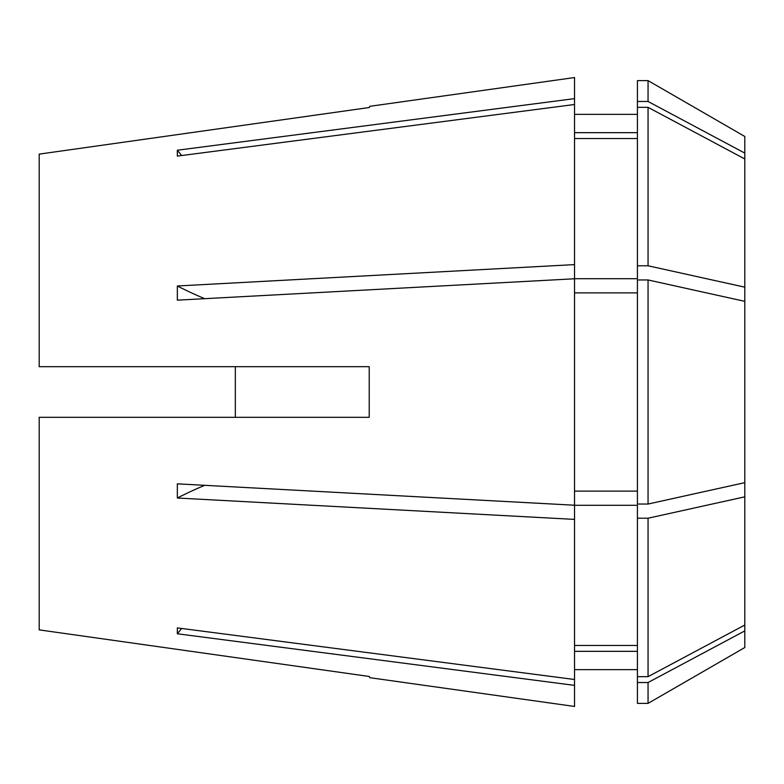 <?xml version="1.0" encoding="UTF-8"?>
<svg xmlns="http://www.w3.org/2000/svg" width="784" height="784" viewBox="0 0 784 784"><rect width="100%" height="100%" fill="white"/><g stroke="black" fill="none" stroke-linecap="round" stroke-linejoin="round"><path stroke-width="1.18" d="M574.535 114.366L637.421 114.366M637.421 101.469L637.421 80.615L648.054 80.615L648.054 101.469L637.421 101.469L637.421 278.712L574.535 278.712L574.535 264.61L177.341 285.984L177.341 300.154L574.535 278.781L574.535 505.219L177.341 483.846L177.341 498.016L574.535 519.39L574.535 679.503L177.341 627.906L177.341 633.776L574.535 685.373L574.535 706.453L369.783 677.68L369.225 676.474L369.783 677.68M744.8 482.66L648.054 504.043L648.054 279.957L744.8 301.34L744.8 647.535L648.054 703.385L648.054 682.531L637.421 682.531L637.421 703.385L648.054 703.385M39.2 629.875L369.225 676.474L39.2 629.875L39.2 417.313L369.225 417.313L369.225 366.687L39.2 366.687L39.2 154.125L369.225 107.526L369.783 106.32L574.535 77.547L574.535 98.627L177.341 150.224L177.341 156.094L574.535 104.497L574.535 264.61M39.2 154.125L369.225 107.526L369.783 106.32M744.8 630.904L648.054 682.531M637.421 682.531L637.421 676.661L648.054 676.661L744.8 625.034M637.421 651.337L574.535 651.337L637.421 651.337M574.535 679.503L574.535 685.373M744.8 496.831L648.054 518.214L648.054 676.661M648.054 518.214L637.421 518.214L637.421 676.661M637.421 518.214L637.421 505.288L574.535 505.288L574.535 519.39M637.421 645.467L574.535 645.467M648.054 504.043L637.421 504.043L637.421 279.957L648.054 279.957M637.421 491.117L574.535 491.117M637.421 292.883L574.535 292.883M648.054 265.786L648.054 107.339L744.8 158.966L744.8 287.169L648.054 265.786L637.421 265.786M648.054 107.339L637.421 107.339M637.421 138.533L574.535 138.533M744.8 301.34L744.8 287.169M648.054 80.615L744.8 136.465L744.8 153.096L648.054 101.469M637.421 132.663L574.535 132.663M574.535 104.497L574.535 98.627M744.8 158.966L744.8 153.096M235.337 366.687L235.337 417.313M181.702 155.526A445.557 411.639 0 0 1 177.341 150.224M204.702 298.684A445.557 170.51 0 0 1 177.341 285.984M204.702 485.316A445.557 170.51 0 0 0 177.341 498.016M181.702 628.474A445.557 411.639 0 0 0 177.341 633.776M574.535 669.634L637.421 669.634"/></g></svg>
